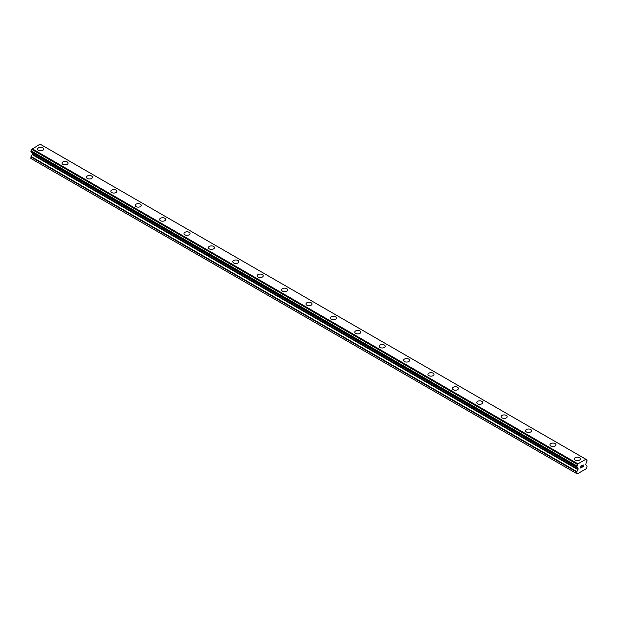 <?xml version="1.0" encoding="UTF-8"?>
<svg xmlns="http://www.w3.org/2000/svg" width="618" height="618" viewBox="0 0 618 618"><rect width="100%" height="100%" fill="white"/><g stroke="black" fill="none" stroke-linecap="round" stroke-linejoin="round"><path stroke-width="0.93" d="M37.636 149.054A3.02 1.746 180 0 1 39.506 147.447A3.02 1.746 180 0 1 42.789 147.826A3.02 1.746 180 0 1 43.677 149.062A3.02 1.746 180 0 1 41.815 150.668A3.02 1.746 180 0 1 38.525 150.29A3.02 1.746 180 0 1 37.636 149.054A3.02 1.746 180 0 1 39.506 147.447A3.02 1.746 180 0 1 42.789 147.826A3.02 1.746 180 0 1 43.677 149.054M62.032 163.144A3.02 1.746 180 0 1 63.901 161.53A3.02 1.746 180 0 1 67.184 161.908A3.02 1.746 180 0 1 68.073 163.144A3.02 1.746 180 0 1 66.211 164.751A3.02 1.746 180 0 1 62.92 164.373A3.02 1.746 180 0 1 62.032 163.144A3.02 1.746 180 0 1 63.901 161.537A3.02 1.746 180 0 1 67.184 161.916A3.02 1.746 180 0 1 68.073 163.144M91.58 175.999A3.02 1.746 180 0 1 92.468 177.227A3.02 1.746 180 0 1 90.599 178.834A3.02 1.746 180 0 1 87.316 178.455A3.02 1.746 180 0 1 86.427 177.227A3.02 1.746 180 0 1 88.297 175.62A3.02 1.746 180 0 1 91.58 175.999M86.427 177.227A3.02 1.746 180 0 1 88.289 175.612A3.02 1.746 180 0 1 91.58 175.991A3.02 1.746 180 0 1 92.468 177.227M110.823 191.31A3.02 1.746 180 0 1 112.685 189.703A3.02 1.746 180 0 1 115.975 190.081A3.02 1.746 180 0 1 116.864 191.31A3.02 1.746 180 0 1 114.994 192.924A3.02 1.746 180 0 1 111.711 192.546A3.02 1.746 180 0 1 110.823 191.31A3.02 1.746 180 0 1 112.685 189.703A3.02 1.746 180 0 1 115.975 190.081A3.02 1.746 180 0 1 116.864 191.31M135.218 205.392A3.02 1.746 180 0 1 137.08 203.786A3.02 1.746 180 0 1 140.371 204.164A3.02 1.746 180 0 1 141.259 205.392A3.02 1.746 180 0 1 139.39 207.007A3.02 1.746 180 0 1 136.099 206.628A3.02 1.746 180 0 1 135.218 205.392A3.02 1.746 180 0 1 137.08 203.786A3.02 1.746 180 0 1 140.371 204.164A3.02 1.746 180 0 1 141.259 205.392M159.614 219.475A3.02 1.746 180 0 1 161.476 217.868A3.02 1.746 180 0 1 164.767 218.247A3.02 1.746 180 0 1 165.647 219.483A3.02 1.746 180 0 1 163.785 221.089A3.02 1.746 180 0 1 160.495 220.711A3.02 1.746 180 0 1 159.614 219.475A3.02 1.746 180 0 1 161.476 217.868A3.02 1.746 180 0 1 164.767 218.247A3.02 1.746 180 0 1 165.647 219.475M184.009 233.565A3.02 1.746 180 0 1 185.871 231.951A3.02 1.746 180 0 1 189.162 232.329A3.02 1.746 180 0 1 190.043 233.565A3.02 1.746 180 0 1 188.181 235.172A3.02 1.746 180 0 1 184.89 234.794A3.02 1.746 180 0 1 184.009 233.565A3.02 1.746 180 0 1 185.871 231.959A3.02 1.746 180 0 1 189.162 232.337A3.02 1.746 180 0 1 190.043 233.565M208.405 247.648A3.02 1.746 180 0 1 210.267 246.034A3.02 1.746 180 0 1 213.558 246.412A3.02 1.746 180 0 1 214.438 247.648A3.02 1.746 180 0 1 212.577 249.255A3.02 1.746 180 0 1 209.286 248.876A3.02 1.746 180 0 1 208.405 247.648A3.02 1.746 180 0 1 210.267 246.041A3.02 1.746 180 0 1 213.558 246.42A3.02 1.746 180 0 1 214.438 247.648M232.801 261.731A3.02 1.746 180 0 1 234.662 260.124A3.02 1.746 180 0 1 237.953 260.502A3.02 1.746 180 0 1 238.834 261.731A3.02 1.746 180 0 1 236.972 263.338A3.02 1.746 180 0 1 233.681 262.967A3.02 1.746 180 0 1 232.801 261.731A3.02 1.746 180 0 1 234.662 260.124A3.02 1.746 180 0 1 237.953 260.502A3.02 1.746 180 0 1 238.834 261.731M257.188 275.813A3.02 1.746 180 0 1 259.058 274.207A3.02 1.746 180 0 1 262.349 274.585A3.02 1.746 180 0 1 263.229 275.813A3.02 1.746 180 0 1 261.368 277.428A3.02 1.746 180 0 1 258.077 277.049A3.02 1.746 180 0 1 257.188 275.813A3.02 1.746 180 0 1 259.058 274.207A3.02 1.746 180 0 1 262.349 274.585A3.02 1.746 180 0 1 263.229 275.813M281.584 289.904A3.02 1.746 180 0 1 283.453 288.289A3.02 1.746 180 0 1 286.737 288.668A3.02 1.746 180 0 1 287.625 289.904M286.737 288.668A3.02 1.746 180 0 1 287.625 289.896A3.02 1.746 180 0 1 285.763 291.511A3.02 1.746 180 0 1 282.472 291.132A3.02 1.746 180 0 1 281.584 289.896A3.02 1.746 180 0 1 283.453 288.289A3.02 1.746 180 0 1 286.737 288.668M305.98 303.986A3.02 1.746 180 0 1 307.841 302.372A3.02 1.746 180 0 1 311.132 302.75A3.02 1.746 180 0 1 312.02 303.986A3.02 1.746 180 0 1 310.159 305.593A3.02 1.746 180 0 1 306.868 305.215A3.02 1.746 180 0 1 305.98 303.986A3.02 1.746 180 0 1 307.849 302.38A3.02 1.746 180 0 1 311.132 302.758A3.02 1.746 180 0 1 312.02 303.986M330.375 318.069A3.02 1.746 180 0 1 332.237 316.455A3.02 1.746 180 0 1 335.528 316.833A3.02 1.746 180 0 1 336.416 318.069A3.02 1.746 180 0 1 334.547 319.676A3.02 1.746 180 0 1 331.263 319.297A3.02 1.746 180 0 1 330.375 318.069A3.02 1.746 180 0 1 332.245 316.462A3.02 1.746 180 0 1 335.528 316.841A3.02 1.746 180 0 1 336.416 318.069M359.923 330.924A3.02 1.746 180 0 1 360.812 332.152A3.02 1.746 180 0 1 358.942 333.759A3.02 1.746 180 0 1 355.651 333.388A3.02 1.746 180 0 1 354.771 332.152A3.02 1.746 180 0 1 356.632 330.545A3.02 1.746 180 0 1 359.923 330.924M354.771 332.152A3.02 1.746 180 0 1 356.632 330.545A3.02 1.746 180 0 1 359.923 330.916A3.02 1.746 180 0 1 360.812 332.152M379.166 346.234A3.02 1.746 180 0 1 381.028 344.628A3.02 1.746 180 0 1 384.319 345.006A3.02 1.746 180 0 1 385.199 346.234A3.02 1.746 180 0 1 383.338 347.849A3.02 1.746 180 0 1 380.047 347.471A3.02 1.746 180 0 1 379.166 346.234A3.02 1.746 180 0 1 381.028 344.628A3.02 1.746 180 0 1 384.319 345.006A3.02 1.746 180 0 1 385.199 346.234M403.562 360.317A3.02 1.746 180 0 1 405.423 358.71A3.02 1.746 180 0 1 408.714 359.089A3.02 1.746 180 0 1 409.595 360.325A3.02 1.746 180 0 1 407.733 361.932A3.02 1.746 180 0 1 404.442 361.553A3.02 1.746 180 0 1 403.562 360.317A3.02 1.746 180 0 1 405.423 358.71A3.02 1.746 180 0 1 408.714 359.089A3.02 1.746 180 0 1 409.595 360.317M433.11 373.179A3.02 1.746 180 0 1 433.99 374.408A3.02 1.746 180 0 1 432.129 376.014A3.02 1.746 180 0 1 428.838 375.636A3.02 1.746 180 0 1 427.957 374.408A3.02 1.746 180 0 1 429.819 372.801A3.02 1.746 180 0 1 433.11 373.179M427.957 374.408A3.02 1.746 180 0 1 429.819 372.793A3.02 1.746 180 0 1 433.11 373.172A3.02 1.746 180 0 1 433.99 374.408M452.353 388.49A3.02 1.746 180 0 1 454.215 386.876A3.02 1.746 180 0 1 457.505 387.254A3.02 1.746 180 0 1 458.386 388.49A3.02 1.746 180 0 1 456.524 390.097A3.02 1.746 180 0 1 453.233 389.719A3.02 1.746 180 0 1 452.353 388.49A3.02 1.746 180 0 1 454.215 386.883A3.02 1.746 180 0 1 457.505 387.262A3.02 1.746 180 0 1 458.386 388.49M476.741 402.573A3.02 1.746 180 0 1 478.61 400.966A3.02 1.746 180 0 1 481.901 401.337A3.02 1.746 180 0 1 482.782 402.573A3.02 1.746 180 0 1 480.92 404.18A3.02 1.746 180 0 1 477.629 403.809A3.02 1.746 180 0 1 476.741 402.573A3.02 1.746 180 0 1 478.61 400.966A3.02 1.746 180 0 1 481.901 401.345A3.02 1.746 180 0 1 482.782 402.573M501.136 416.656A3.02 1.746 180 0 1 503.006 415.049A3.02 1.746 180 0 1 506.289 415.427A3.02 1.746 180 0 1 507.177 416.656A3.02 1.746 180 0 1 505.315 418.27A3.02 1.746 180 0 1 502.025 417.892A3.02 1.746 180 0 1 501.136 416.656A3.02 1.746 180 0 1 503.006 415.049A3.02 1.746 180 0 1 506.289 415.427A3.02 1.746 180 0 1 507.177 416.656M525.532 430.738A3.02 1.746 180 0 1 527.401 429.131A3.02 1.746 180 0 1 530.684 429.51A3.02 1.746 180 0 1 531.573 430.746A3.02 1.746 180 0 1 529.711 432.353A3.02 1.746 180 0 1 526.42 431.974A3.02 1.746 180 0 1 525.532 430.738A3.02 1.746 180 0 1 527.401 429.131A3.02 1.746 180 0 1 530.684 429.51A3.02 1.746 180 0 1 531.573 430.738M549.927 444.829A3.02 1.746 180 0 1 551.789 443.214A3.02 1.746 180 0 1 555.08 443.593A3.02 1.746 180 0 1 555.968 444.829A3.02 1.746 180 0 1 554.099 446.435A3.02 1.746 180 0 1 550.816 446.057A3.02 1.746 180 0 1 549.927 444.829A3.02 1.746 180 0 1 551.797 443.222A3.02 1.746 180 0 1 555.08 443.593A3.02 1.746 180 0 1 555.968 444.829M574.323 458.911A3.02 1.746 180 0 1 576.185 457.297A3.02 1.746 180 0 1 579.475 457.675A3.02 1.746 180 0 1 580.364 458.911A3.02 1.746 180 0 1 578.494 460.518A3.02 1.746 180 0 1 575.211 460.14A3.02 1.746 180 0 1 574.323 458.911A3.02 1.746 180 0 1 576.185 457.305A3.02 1.746 180 0 1 579.475 457.683A3.02 1.746 180 0 1 580.364 458.911M580.796 466.219L580.796 466.976L580.789 466.219L581.638 465.733L580.796 466.219M580.796 466.976L581.252 466.714M581.252 466.837L580.796 467.108L581.252 466.837M580.796 467.108L580.796 467.865L580.789 467.1M580.796 467.865L581.638 467.378M580.688 468.05L581.638 467.502L580.688 468.058L580.688 466.157L581.638 465.609M582.411 465.539L583.168 464.906M583.176 465.462L582.944 465.949L583.168 465.454M582.944 465.949L582.434 466.922L582.936 465.949M582.434 466.922L583.322 466.405M582.202 467.177L583.322 466.528L582.195 467.177L583.137 465.284L582.48 465.331L583.068 464.991M576.826 467.077A1.066 0.618 -60 0 1 577.39 467.007A1.066 0.618 -60 0 1 577.614 467.532L576.756 467.084L576.826 465.902A1.066 0.618 -60 0 0 577.575 464.527L577.938 463.848L585.895 459.251L586.25 459.514A1.066 0.618 -60 0 0 586.474 460.078A1.066 0.618 -60 0 0 587.007 460.024L587.007 461.198A1.066 0.618 -60 0 0 586.219 462.565L585.725 464.844L587.1 466.072L586.497 468.591L577.336 473.882L576.733 473.604L576.864 471.611L577.969 469.695L32.136 154.562L31.031 156.478L30.9 158.471L576.733 473.604M577.969 469.695L578.108 468.096L577.614 467.532M32.167 152.677L32.136 154.562M31.788 152.453L577.629 467.594L31.804 152.468M30.9 151.889L576.733 467.023L30.9 151.889L30.993 150.769A1.066 0.618 -60 0 0 31.75 149.394L40.062 144.118L586.227 459.444L40.394 144.311M585.895 459.251L40.062 144.118M577.938 463.848L32.105 148.714M578.108 468.096L32.275 152.963M587.007 460.024L586.25 459.583L587.007 460.024M577.606 464.427L31.773 149.293M577.575 464.527L31.75 149.394M576.826 465.902L30.993 150.769M576.733 466.065L30.9 150.931M578.108 469.247L32.275 154.114M576.864 471.611L31.031 156.478M576.733 472.059L30.9 156.926M587.077 460.016L586.25 459.545M576.756 467.084L30.923 151.951"/></g></svg>
